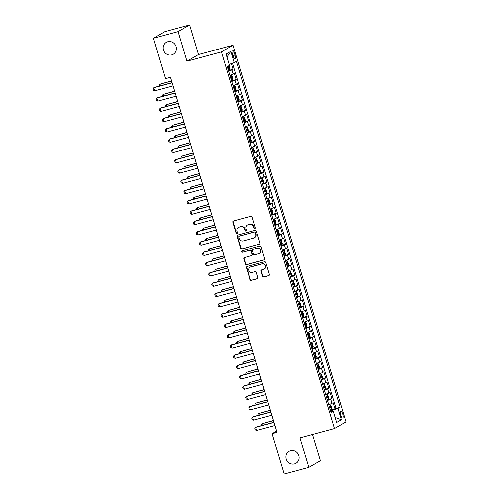 <?xml version="1.0" encoding="UTF-8"?>
<svg xmlns="http://www.w3.org/2000/svg" width="499" height="499" viewBox="0 0 499 499"><rect width="100%" height="100%" fill="white"/><g stroke="black" fill="none" stroke-linecap="round" stroke-linejoin="round"><path stroke-width="0.75" d="M254.902 228.629A0.742 0.699 -120 0 0 255.363 227.737L252.145 217.009A1.06 0.998 -120 0 0 250.872 216.254L233.476 220.951A1.06 0.998 -120 0 0 232.815 222.223L236.033 232.952A0.742 0.699 -120 0 0 237.081 233.413A0.742 0.699 -120 0 0 237.387 232.59L236.969 231.199A3.387 3.194 -120 0 1 239.096 227.132L240.543 226.739A3.387 3.194 -120 0 1 244.604 229.141L245.021 230.526A0.742 0.699 -120 0 0 246.069 230.987A0.742 0.699 -120 0 0 246.375 230.164L245.957 228.773A3.387 3.194 -120 0 1 248.084 224.706L249.531 224.319A3.387 3.194 -120 0 1 253.592 226.714L254.01 228.105A0.742 0.699 -120 0 0 254.902 228.629M290.543 450.765A6.899 6.506 -120 0 0 289.064 451.377A6.899 6.506 -120 0 0 286.507 459.847A6.899 6.506 -120 0 0 294.491 463.939A6.899 6.506 -120 0 0 295.969 463.328A6.899 6.506 -120 0 0 298.527 454.857A6.899 6.506 -120 0 0 290.543 450.765M167.82 41.723A6.899 6.506 -120 0 0 166.348 42.334A6.899 6.506 -120 0 0 163.784 50.804A6.899 6.506 -120 0 0 171.775 54.896A6.899 6.506 -120 0 0 173.247 54.285A6.899 6.506 -120 0 0 175.81 45.814A6.899 6.506 -120 0 0 167.82 41.723M342.701 414.083A3.449 1.117 74.9 0 0 340.811 411.326A3.449 1.117 74.9 0 0 340.711 415.23A3.449 1.117 74.9 0 0 342.607 417.987A3.449 1.117 74.9 0 0 342.701 414.083M262.555 276.265A1.06 0.998 -120 0 0 263.828 277.014L268.705 275.697A1.06 0.998 -120 0 0 269.373 274.425L265.799 262.511A1.06 0.998 -120 0 0 264.526 261.763L247.13 266.454A1.06 0.998 -120 0 0 246.469 267.726L250.043 279.646A1.06 0.998 -120 0 0 251.309 280.394L257.21 278.804A1.06 0.998 -120 0 0 257.871 277.531L256.343 272.429A1.06 0.998 -120 0 0 255.07 271.681L252.145 272.473A2.832 2.67 -120 0 1 249.918 267.321A2.832 2.67 -120 0 1 250.523 267.065L261.981 263.977A2.832 2.67 -120 0 1 264.208 269.129A2.832 2.67 -120 0 1 263.597 269.379L261.688 269.897A1.06 0.998 -120 0 0 261.027 271.163L262.555 276.265L262.867 276.084A1.06 0.998 -120 0 0 264.139 276.839L269.017 275.517A1.06 0.998 -120 0 0 269.08 275.498M299.961 437.823L308.837 467.407L284.224 474.05L272.105 433.662L277.026 432.334L170.515 77.314L165.593 78.642L153.474 38.255L178.093 31.612L186.969 61.196L221.431 51.896L334.424 428.522L299.961 437.823M259.287 244.285A1.06 0.998 -120 0 0 259.948 243.013L256.374 231.093A1.06 0.998 -120 0 0 255.101 230.345L237.705 235.041A1.06 0.998 -120 0 0 237.044 236.314L240.618 248.234A1.06 0.998 -120 0 0 241.884 248.982L259.592 244.105A1.06 0.998 -120 0 0 259.655 244.086M261.083 246.805L264.657 258.719A1.06 0.998 -120 0 1 263.996 259.991L246.6 264.688A1.06 0.998 -120 0 1 245.327 263.94L243.799 258.838A1.06 0.998 -120 0 1 244.46 257.565L251.521 255.663A1.06 0.998 -120 0 0 252.182 254.39L251.165 251.009A1.06 0.998 -120 0 0 249.899 250.261L242.551 252.238A0.742 0.699 -120 0 1 241.971 250.891A0.742 0.699 -120 0 1 242.127 250.829L259.817 246.051A1.06 0.998 -120 0 1 261.083 246.805M330.662 409.997L334.929 408.849L333.076 402.674L331.935 403.329L330.7 399.212A4.31 0.349 163.3 0 1 327.425 400.441M327.575 399.711L331.841 398.558L329.989 392.382L328.847 393.044L327.618 388.927A4.31 0.349 163.3 0 1 324.338 390.149M324.487 389.42L328.754 388.266L326.901 382.097L325.766 382.752L324.531 378.635A4.31 0.349 163.3 0 1 321.25 379.864M321.4 379.128L325.666 377.98L323.814 371.805L322.678 372.46L321.443 368.343A4.31 0.349 163.3 0 1 318.162 369.572M318.318 368.836L322.579 367.688L320.726 361.513L319.591 362.168L318.356 358.051A4.31 0.349 163.3 0 1 315.075 359.28M315.231 358.55L319.491 357.396L317.638 351.221L316.503 351.882L315.268 347.766A4.31 0.349 163.3 0 1 311.987 348.988M312.143 348.258L316.403 347.104L314.551 340.936L313.416 341.59L312.181 337.474A4.31 0.349 163.3 0 1 308.9 338.702M309.056 337.966L313.316 336.819L311.463 330.644L310.328 331.299L309.093 327.182A4.31 0.349 163.3 0 1 305.812 328.411M305.968 327.675L310.228 326.527L308.376 320.352L307.241 321.007L306.006 316.89A4.31 0.349 163.3 0 1 302.731 318.119M302.881 317.383L307.141 316.235L305.288 310.06L304.153 310.721L302.918 306.604A4.31 0.349 163.3 0 1 299.643 307.827M299.793 307.097L304.053 305.943L302.201 299.768L301.065 300.429L299.83 296.312A4.31 0.349 163.3 0 1 296.556 297.541M296.705 296.805L300.966 295.658L299.113 289.482L297.978 290.137L296.743 286.021A4.31 0.349 163.3 0 1 293.468 287.249M293.618 286.513L297.878 285.366L296.026 279.191L294.89 279.845L293.655 275.729A4.31 0.349 163.3 0 1 290.381 276.957M290.53 276.221L294.79 275.074L292.938 268.899L291.803 269.56L290.568 265.443A4.31 0.349 163.3 0 1 287.293 266.666M287.443 265.936L291.703 264.782L289.85 258.607L288.715 259.268L287.48 255.151A4.31 0.349 163.3 0 1 284.205 256.38M284.355 255.644L288.615 254.496L286.763 248.321L285.628 248.976L284.393 244.859A4.31 0.349 163.3 0 1 281.118 246.088M281.268 245.352L285.534 244.204L283.682 238.029L282.54 238.684L281.305 234.567A4.31 0.349 163.3 0 1 278.03 235.796M278.18 235.06L282.446 233.912L280.594 227.737L279.452 228.399L278.217 224.282A4.31 0.349 163.3 0 1 274.943 225.504M275.092 224.775L279.359 223.621L277.506 217.445L276.365 218.107L275.13 213.99A4.31 0.349 163.3 0 1 271.855 215.219M272.005 214.483L276.271 213.335L274.419 207.16L273.277 207.815L272.042 203.698A4.31 0.349 163.3 0 1 268.768 204.927M268.917 204.191L273.184 203.043L271.331 196.868L270.19 197.523L268.955 193.406A4.31 0.349 163.3 0 1 265.68 194.635M265.83 193.899L270.096 192.751L268.244 186.576L267.102 187.231L265.867 183.121A4.31 0.349 163.3 0 1 262.593 184.343M262.742 183.613L267.009 182.459L265.156 176.284L264.021 176.945L262.786 172.829A4.31 0.349 163.3 0 1 259.505 174.057M259.655 173.321L263.921 172.167L262.069 165.999L260.933 166.654L259.698 162.537A4.31 0.349 163.3 0 1 256.417 163.766M256.573 163.03L260.834 161.882L258.981 155.707L257.846 156.362L256.611 152.245A4.31 0.349 163.3 0 1 253.33 153.474M253.486 152.738L257.746 151.59L255.893 145.415L254.758 146.07L253.523 141.959A4.31 0.349 163.3 0 1 250.242 143.182M250.398 142.452L254.658 141.298L252.806 135.123L251.671 135.784L250.436 131.667A4.31 0.349 163.3 0 1 247.155 132.89M247.311 132.16L251.571 131.006L249.718 124.837L248.583 125.492L247.348 121.376A4.31 0.349 163.3 0 1 244.067 122.604M244.223 121.868L248.483 120.721L246.631 114.545L245.496 115.2L244.261 111.084A4.31 0.349 163.3 0 1 240.98 112.312M241.136 111.576L245.396 110.429L243.543 104.254L242.408 104.909L241.173 100.798A4.31 0.349 163.3 0 1 237.898 102.021M238.048 101.291L242.308 100.137L240.456 93.962L239.32 94.623L238.085 90.506A4.31 0.349 163.3 0 1 234.811 91.729M234.96 90.999L239.221 89.845L237.368 83.676L236.233 84.331L234.998 80.214A4.31 0.349 163.3 0 1 231.723 81.443M231.873 80.707L236.133 79.559L234.281 73.384L233.145 74.039A4.31 0.349 163.3 0 1 229.871 75.268M232.347 53.923L233.027 56.187A3.343 1.079 74.9 0 0 234.861 58.851A3.343 1.079 74.9 0 0 234.96 55.071L234.281 52.807A3.343 1.079 74.9 0 0 232.44 50.137A3.343 1.079 74.9 0 0 232.347 53.923M221.431 51.896L232.958 45.234L345.95 421.861L334.424 428.522M334.929 408.849L340.106 407.128L236.376 61.371L234.193 62.631L229.16 64.365M340.106 407.128L337.923 408.388L341.322 419.709L336.588 422.447L333.189 411.126L331.012 412.386L227.276 66.629L229.459 65.369L226.059 54.048L230.8 51.316L234.193 62.631M228.785 70.415L233.045 69.267L231.91 69.922A4.31 0.349 163.3 0 1 228.636 71.151M236.133 79.559L234.998 80.214M239.221 89.845L238.085 90.506M242.308 100.137L241.173 100.798M245.396 110.429L244.261 111.084M248.483 120.721L247.348 121.376M251.571 131.006L250.436 131.667M254.658 141.298L253.523 141.959M257.746 151.59L256.611 152.245M260.834 161.882L259.698 162.537M263.921 172.167L262.786 172.829M267.009 182.459L265.867 183.121M270.096 192.751L268.955 193.406M273.184 203.043L272.042 203.698M276.271 213.335L275.13 213.99M279.359 223.621L278.217 224.282M282.446 233.912L281.305 234.567M285.534 244.204L284.393 244.859M288.615 254.496L287.48 255.151M291.703 264.782L290.568 265.443M294.79 275.074L293.655 275.729M297.878 285.366L296.743 286.021M300.966 295.658L299.83 296.312M304.053 305.943L302.918 306.604M307.141 316.235L306.006 316.89M310.228 326.527L309.093 327.182M313.316 336.819L312.181 337.474M316.403 347.104L315.268 347.766M319.491 357.396L318.356 358.051M322.579 367.688L321.443 368.343M325.666 377.98L324.531 378.635M328.754 388.266L327.618 388.927M331.841 398.558L330.7 399.212M335.97 408.244L232.459 63.23M233.045 69.267L231.349 63.61M333.033 411.145L332.739 410.172L330.525 410.771M186.969 61.196L198.496 54.534L189.62 24.95L178.093 31.612M189.62 24.95L165.001 31.593L153.474 38.255M308.837 467.407L320.364 460.745L312.474 434.448M198.496 54.534L232.958 45.234M276.639 431.042L272.105 433.662M232.958 85.56A4.31 0.349 -16.7 0 0 236.233 84.331M236.046 95.845A4.31 0.349 -16.7 0 0 239.32 94.623M239.133 106.137A4.31 0.349 -16.7 0 0 242.408 104.909M242.215 116.429A4.31 0.349 -16.7 0 0 245.496 115.2M245.302 126.721A4.31 0.349 -16.7 0 0 248.583 125.492M248.39 137.007A4.31 0.349 -16.7 0 0 251.671 135.784M251.477 147.299A4.31 0.349 -16.7 0 0 254.758 146.07M254.565 157.59A4.31 0.349 -16.7 0 0 257.846 156.362M257.652 167.882A4.31 0.349 -16.7 0 0 260.933 166.654M260.74 178.168A4.31 0.349 -16.7 0 0 264.021 176.945M263.828 188.46A4.31 0.349 -16.7 0 0 267.102 187.231M266.915 198.752A4.31 0.349 -16.7 0 0 270.19 197.523M270.003 209.044A4.31 0.349 -16.7 0 0 273.277 207.815M273.09 219.329A4.31 0.349 -16.7 0 0 276.365 218.107M276.178 229.621A4.31 0.349 -16.7 0 0 279.452 228.399M279.265 239.913A4.31 0.349 -16.7 0 0 282.54 238.684M282.353 250.205A4.31 0.349 -16.7 0 0 285.628 248.976M285.44 260.49A4.31 0.349 -16.7 0 0 288.715 259.268M288.528 270.782A4.31 0.349 -16.7 0 0 291.803 269.56M291.616 281.074A4.31 0.349 -16.7 0 0 294.89 279.845M294.703 291.366A4.31 0.349 -16.7 0 0 297.978 290.137M297.791 301.658A4.31 0.349 -16.7 0 0 301.065 300.429M300.878 311.944A4.31 0.349 -16.7 0 0 304.153 310.721M303.96 322.235A4.31 0.349 -16.7 0 0 307.241 321.007M307.047 332.527A4.31 0.349 -16.7 0 0 310.328 331.299M310.135 342.819A4.31 0.349 -16.7 0 0 313.416 341.59M313.222 353.105A4.31 0.349 -16.7 0 0 316.503 351.882M316.31 363.397A4.31 0.349 -16.7 0 0 319.591 362.168M319.397 373.689A4.31 0.349 -16.7 0 0 322.678 372.46M322.485 383.981A4.31 0.349 -16.7 0 0 325.766 382.752M325.573 394.266A4.31 0.349 -16.7 0 0 328.847 393.044M333.189 411.126L330.725 411.438M328.66 404.558A4.31 0.349 -16.7 0 0 331.935 403.329M332.739 410.172L337.923 408.388M226.958 57.042L230.8 51.316M341.322 419.709L335.085 417.445M255.201 228.448A0.742 0.699 -120 0 1 254.322 227.924L253.904 226.534A3.387 3.194 -120 0 0 249.843 224.138L249.531 224.319M247.361 225.005L247.666 224.831A3.387 3.194 -120 0 1 248.396 224.525L249.843 224.138M238.366 227.432L238.678 227.251A3.387 3.194 -120 0 1 239.408 226.951L240.855 226.558A3.387 3.194 -120 0 1 244.915 228.96L245.333 230.351A0.742 0.699 -120 0 0 246.213 230.875M233.413 220.97A1.06 0.998 -120 0 0 233.127 222.043L236.345 232.771A0.742 0.699 -120 0 0 237.225 233.301M237.643 235.06A1.06 0.998 -120 0 0 237.356 236.133L240.93 248.053A1.06 0.998 -120 0 0 242.196 248.801L259.592 244.105M255.351 232.571A0.742 0.699 -120 0 0 254.465 232.047L239.189 236.17A0.742 0.699 -120 0 0 238.728 237.056L239.164 238.522A3.387 3.194 -120 0 0 243.231 240.917L253.667 238.104A3.387 3.194 -120 0 0 255.794 234.037L255.351 232.571L255.663 232.391A0.742 0.699 -120 0 0 254.777 231.867L254.465 232.047M239.033 236.233L239.345 236.052A0.742 0.699 -120 0 1 239.501 235.99L254.777 231.867M254.39 237.805L254.702 237.624A3.387 3.194 -120 0 0 256.106 233.856L255.794 234.037M255.663 232.391L256.106 233.856M244.398 257.584A1.06 0.998 -120 0 0 244.111 258.657L245.639 263.759A1.06 0.998 -120 0 0 246.911 264.507L264.308 259.811A1.06 0.998 -120 0 0 264.37 259.792M251.746 255.569L252.057 255.388A1.06 0.998 -120 0 0 252.494 254.209L251.477 250.829A1.06 0.998 -120 0 0 250.211 250.08L242.551 252.238M242.14 250.822A0.742 0.699 -120 0 0 242.863 252.057M258.838 253.685A2.832 2.67 -120 0 0 260.497 249.962A2.832 2.67 -120 0 0 257.216 248.284L253.18 249.369A1.06 0.998 -120 0 0 252.519 250.641L253.536 254.028A1.06 0.998 -120 0 0 254.802 254.777L258.838 253.685M259.443 253.436L259.754 253.255A2.832 2.67 -120 0 0 257.528 248.103L257.216 248.284M252.956 249.463L253.267 249.288A1.06 0.998 -120 0 1 253.492 249.194L257.528 248.103M261.632 269.915A1.06 0.998 -120 0 0 261.339 270.988L262.867 276.084M264.208 269.129L264.514 268.949A2.832 2.67 -120 0 0 262.287 263.796L261.981 263.977M249.918 267.321L250.23 267.14A2.832 2.67 -120 0 1 250.835 266.884L262.287 263.796M247.067 266.472A1.06 0.998 -120 0 0 246.774 267.545L250.355 279.465A1.06 0.998 -120 0 0 251.621 280.213L257.515 278.623A1.06 0.998 -120 0 0 257.578 278.604M228.91 65.687L229.821 68.712L229.509 70.103L228.448 70.54M227.862 68.588L228.567 68.313L228.193 67.078L227.494 67.353M159.549 86.046L159.281 85.136L160.092 84.15L160.578 85.766M171.587 80.875L160.092 84.15L171.637 81.038M173.091 85.903L154.79 90.837L153.511 90.275L153.05 88.735L154.422 87.431L172.118 82.653M154.79 90.837L153.86 87.755L172.167 82.815M231.536 80.832L232.59 80.395L232.908 79.004L231.979 75.917L231.049 75.249L229.995 75.686M231.049 75.249L229.952 75.542M230.95 78.873L231.655 78.605L231.28 77.37L230.582 77.638M162.637 96.338L162.368 95.428L163.179 94.442L163.666 96.058M174.675 91.167L163.179 94.442L174.719 91.329M234.624 91.124L235.678 90.681L235.996 89.296L235.066 86.208L234.137 85.541L233.083 85.978M234.137 85.541L233.039 85.834M234.037 89.165L234.736 88.897L234.368 87.662L233.669 87.93M165.724 106.624L165.456 105.713L166.267 104.734L166.753 106.349M177.763 101.459L166.267 104.734L177.806 101.621M237.711 101.409L238.765 100.973L239.083 99.582L238.154 96.5L237.225 95.827L236.17 96.263M237.225 95.827L236.127 96.126M237.125 99.457L237.823 99.189L237.455 97.954L236.757 98.222M168.812 116.916L168.543 116.005L169.354 115.026L169.841 116.641M180.85 111.751L169.354 115.026L180.894 111.907M240.799 111.701L241.853 111.265L242.171 109.874L241.242 106.786L240.312 106.119L239.258 106.555M240.312 106.119L239.214 106.418M240.212 109.749L240.911 109.474L240.543 108.239L239.844 108.514M171.899 127.208L171.625 126.297L172.442 125.311L172.928 126.927M183.938 122.043L172.442 125.311L183.981 122.199M176.178 96.188L157.877 101.129L156.599 100.567L156.137 99.027L157.509 97.717L175.205 92.945M157.877 101.129L156.948 98.041L175.255 93.107M179.266 106.48L160.965 111.42L159.686 110.859L159.225 109.318L160.597 108.009L178.293 103.237M160.965 111.42L160.036 108.333L178.343 103.393M182.353 116.772L164.052 121.712L162.774 121.151L162.312 119.604L163.684 118.3L181.38 113.523M164.052 121.712L163.123 118.625L181.43 113.685M185.441 127.064L167.14 132.004L165.861 131.443L165.4 129.896L166.772 128.592L184.468 123.814M167.14 132.004L166.211 128.917L184.518 123.977M243.886 121.993L244.94 121.556L245.258 120.165L244.329 117.078L243.4 116.41L242.346 116.847M243.4 116.41L242.302 116.704M243.3 120.034L243.999 119.766L243.631 118.531L242.932 118.799M174.987 137.499L174.712 136.589L175.529 135.603L176.016 137.219M187.025 132.329L175.529 135.603L187.069 132.491M188.528 137.35L170.228 142.29L168.949 141.728L168.481 140.188L169.86 138.878L187.555 134.106M170.228 142.29L169.298 139.202L187.605 134.268M246.974 132.285L248.028 131.842L248.346 130.457L247.417 127.37L246.487 126.702L245.433 127.139M246.487 126.702L245.389 126.996M246.387 130.326L247.086 130.058L246.718 128.823L246.019 129.091M178.074 147.785L177.8 146.874L178.617 145.895L179.104 147.511M190.113 142.62L178.617 145.895L190.156 142.783M191.616 147.642L173.315 152.582L172.036 152.02L171.569 150.48L172.947 149.17L190.643 144.398M173.315 152.582L172.386 149.494L190.693 144.554M250.061 142.571L251.116 142.134L251.434 140.749L250.504 137.662L249.575 136.988L248.514 137.425M249.575 136.988L248.477 137.287M249.475 140.618L250.174 140.35L249.806 139.115L249.107 139.383M181.162 158.077L180.888 157.166L181.705 156.187L182.191 157.803M193.2 152.912L181.705 156.187L193.244 153.068M194.704 157.934L176.397 162.874L175.124 162.312L174.656 160.765L176.035 159.462L193.731 154.684M176.397 162.874L175.473 159.786L193.78 154.846M253.149 152.862L254.203 152.426L254.521 151.035L253.592 147.947L252.662 147.28L251.602 147.716M252.662 147.28L251.565 147.579M252.563 150.91L253.261 150.636L252.893 149.401L252.188 149.675M184.25 168.369L183.975 167.458L184.792 166.473L185.279 168.088M196.282 163.204L184.792 166.473L196.332 163.36M197.791 168.225L179.484 173.165L178.212 172.604L177.744 171.057L179.122 169.754L196.818 164.976M179.484 173.165L178.561 170.078L196.868 165.138M256.237 163.154L257.291 162.718L257.609 161.327L256.679 158.239L255.75 157.572L254.69 158.008M255.75 157.572L254.652 157.865M255.65 161.196L256.349 160.928L255.981 159.692L255.276 159.961M187.337 178.661L187.063 177.75L187.88 176.765L188.366 178.38M199.369 173.49L187.88 176.765L199.419 173.652M259.324 173.446L260.378 173.01L260.696 171.619L259.767 168.531L258.838 167.864L257.777 168.3M258.838 167.864L257.74 168.157M258.738 171.488L259.436 171.219L259.068 169.984L258.363 170.253M190.425 188.946L190.15 188.036L190.967 187.056L191.454 188.672M202.457 183.782L190.967 187.056L202.507 183.944M262.412 183.732L263.466 183.295L263.778 181.91L262.854 178.823L261.925 178.149L260.865 178.592M261.925 178.149L260.827 178.449M261.825 181.779L262.524 181.511L262.156 180.276L261.451 180.544M193.512 199.238L193.238 198.328L194.055 197.348L194.535 198.964M205.544 194.074L194.055 197.348L205.594 194.23M265.499 194.024L266.553 193.587L266.865 192.196L265.942 189.109L265.006 188.441L263.952 188.878M265.006 188.441L263.909 188.741M264.913 192.071L265.611 191.797L265.243 190.562L264.539 190.836M196.6 209.53L196.325 208.619L197.142 207.634L197.623 209.249M208.632 204.365L197.142 207.634L208.682 204.521M268.587 204.316L269.641 203.879L269.953 202.488L269.03 199.4L268.094 198.733L267.04 199.17M268.094 198.733L266.996 199.026M268 202.357L268.699 202.089L268.331 200.854L267.626 201.122M199.687 219.822L199.413 218.911L200.23 217.926L200.71 219.541M211.719 214.651L200.23 217.926L211.769 214.813M271.674 214.607L272.728 214.171L273.04 212.78L272.117 209.692L271.182 209.025L270.127 209.461M271.182 209.025L270.084 209.318M271.088 212.649L271.787 212.381L271.419 211.146L270.714 211.414M202.775 230.108L202.5 229.197L203.318 228.218L203.798 229.833M214.807 224.943L203.318 228.218L214.857 225.105M274.762 224.893L275.816 224.456L276.128 223.072L275.205 219.984L274.269 219.311L273.215 219.753M274.269 219.311L273.171 219.61M274.176 222.941L274.874 222.673L274.5 221.437L273.801 221.706M205.862 240.399L205.588 239.489L206.405 238.51L206.885 240.125M217.895 235.235L206.405 238.51L217.944 235.391M277.849 235.185L278.904 234.748L279.215 233.357L278.292 230.27L277.357 229.602L276.303 230.039M277.357 229.602L276.259 229.902M277.257 233.233L277.962 232.958L277.587 231.729L276.889 231.998M208.95 250.691L208.676 249.781L209.493 248.795L209.973 250.417M220.982 245.527L209.493 248.795L221.032 245.683M280.931 245.477L281.991 245.04L282.303 243.649L281.38 240.562L280.444 239.894L279.39 240.331M280.444 239.894L279.346 240.187M280.344 243.518L281.049 243.25L280.675 242.015L279.976 242.289M212.038 260.983L211.763 260.073L212.574 259.087L213.061 260.703M224.07 255.812L212.574 259.087L224.12 255.975M284.018 255.769L285.079 255.332L285.391 253.941L284.467 250.854L283.532 250.186L282.478 250.623M283.532 250.186L282.434 250.479M283.432 253.81L284.137 253.542L283.763 252.307L283.064 252.575M215.125 271.269L214.851 270.358L215.662 269.379L216.148 270.994M227.157 266.104L215.662 269.379L227.207 266.266M287.106 266.054L288.166 265.618L288.478 264.233L287.555 261.145L286.619 260.472L285.565 260.915M286.619 260.472L285.522 260.771M286.52 264.102L287.224 263.834L286.85 262.599L286.152 262.867M218.213 281.561L217.938 280.65L218.749 279.671L219.236 281.286M230.245 276.396L218.749 279.671L230.295 276.558M290.193 276.346L291.254 275.91L291.566 274.519L290.643 271.431L289.707 270.764L288.653 271.2M289.707 270.764L288.609 271.063M289.607 274.394L290.312 274.126L289.938 272.891L289.239 273.159M221.294 291.853L221.026 290.942L221.837 289.963L222.323 291.578M233.332 286.688L221.837 289.963L233.382 286.844M200.879 178.517L182.572 183.451L181.299 182.89L180.831 181.349L182.21 180.039L199.906 175.268M182.572 183.451L181.648 180.364L199.949 175.43M203.966 188.803L185.659 193.743L184.381 193.182L183.919 191.641L185.297 190.331L202.993 185.559M185.659 193.743L184.736 190.655L203.037 185.715M207.054 199.095L188.747 204.035L187.468 203.473L187.006 201.927L188.385 200.623L206.081 195.845M188.747 204.035L187.824 200.947L206.124 196.007M210.141 209.387L191.834 214.327L190.556 213.765L190.094 212.218L191.473 210.915L209.168 206.137M191.834 214.327L190.911 211.239L209.212 206.299M213.229 219.679L194.922 224.612L193.643 224.051L193.182 222.51L194.56 221.2L212.256 216.429M194.922 224.612L193.999 221.525L212.3 216.591M216.317 229.964L198.009 234.904L196.731 234.343L196.269 232.802L197.648 231.492L215.343 226.721M198.009 234.904L197.086 231.817L215.387 226.877M219.404 240.256L201.097 245.196L199.818 244.635L199.357 243.088L200.735 241.784L218.431 237.013M201.097 245.196L200.174 242.109L218.475 237.168M222.492 250.548L204.185 255.488L202.906 254.927L202.444 253.38L203.817 252.076L221.512 247.298M204.185 255.488L203.261 252.4L221.562 247.46M225.579 260.84L207.272 265.774L205.993 265.212L205.532 263.672L206.904 262.368L224.6 257.59M207.272 265.774L206.349 262.686L224.65 257.752M228.667 271.125L210.36 276.066L209.081 275.504L208.619 273.963L209.992 272.654L227.687 267.882M210.36 276.066L209.43 272.978L227.737 268.038M231.748 281.417L213.447 286.357L212.169 285.796L211.707 284.249L213.079 282.945L230.775 278.174M213.447 286.357L212.518 283.27L230.825 278.33M234.836 291.709L216.535 296.649L215.256 296.088L214.795 294.541L216.167 293.237L233.863 288.459M216.535 296.649L215.605 293.562L233.912 288.622M293.281 286.638L294.341 286.201L294.653 284.81L293.724 281.723L292.794 281.056L291.74 281.492M292.794 281.056L291.697 281.349M292.695 284.686L293.4 284.411L293.025 283.176L292.327 283.451M224.382 302.144L224.113 301.234L224.924 300.248L225.411 301.864M236.42 296.974L224.924 300.248L236.47 297.136M296.369 296.93L297.423 296.493L297.741 295.102L296.811 292.015L295.882 291.347L294.828 291.784M295.882 291.347L294.784 291.641M295.782 294.971L296.487 294.703L296.113 293.468L295.414 293.736M227.469 312.43L227.201 311.519L228.012 310.54L228.498 312.156M239.508 307.265L228.012 310.54L239.551 307.428M299.456 307.222L300.51 306.779L300.828 305.394L299.899 302.307L298.97 301.633L297.915 302.076M298.97 301.633L297.872 301.932M298.87 305.263L299.568 304.995L299.2 303.76L298.502 304.028M230.557 322.722L230.288 321.811L231.099 320.832L231.586 322.448M242.595 317.557L231.099 320.832L242.639 317.72M302.544 317.507L303.598 317.071L303.916 315.68L302.987 312.592L302.057 311.925L301.003 312.362M302.057 311.925L300.959 312.224M301.957 315.555L302.656 315.287L302.288 314.052L301.589 314.32M233.644 333.014L233.37 332.103L234.187 331.124L234.673 332.739M245.683 327.849L234.187 331.124L245.726 328.005M237.923 302.001L219.622 306.935L218.344 306.374L217.882 304.833L219.254 303.529L236.95 298.751M219.622 306.935L218.693 303.847L237 298.913M241.011 312.287L222.71 317.227L221.431 316.665L220.97 315.125L222.342 313.815L240.038 309.043M222.71 317.227L221.781 314.139L240.088 309.199M244.098 322.579L225.798 327.519L224.519 326.957L224.057 325.41L225.429 324.107L243.125 319.335M225.798 327.519L224.868 324.431L243.175 319.491M247.186 332.87L228.885 337.811L227.606 337.249L227.145 335.702L228.517 334.399L246.213 329.621M228.885 337.811L227.956 334.723L246.263 329.783M305.631 327.799L306.685 327.363L307.004 325.972L306.074 322.884L305.145 322.217L304.091 322.653M305.145 322.217L304.047 322.51M305.045 325.847L305.744 325.573L305.376 324.338L304.677 324.612M236.732 343.306L236.457 342.395L237.274 341.41L237.761 343.025M248.77 338.135L237.274 341.41L248.814 338.297M250.273 343.162L231.973 348.096L230.694 347.535L230.226 345.994L231.605 344.69L249.3 339.913M231.973 348.096L231.043 345.015L249.35 340.075M308.719 338.091L309.773 337.655L310.091 336.264L309.162 333.176L308.232 332.509L307.178 332.945M308.232 332.509L307.135 332.802M308.132 336.133L308.831 335.864L308.463 334.629L307.764 334.898M239.819 353.591L239.545 352.687L240.362 351.701L240.849 353.317M251.858 348.427L240.362 351.701L251.901 348.589M253.361 353.448L235.06 358.388L233.782 357.827L233.314 356.286L234.692 354.976L252.388 350.204M235.06 358.388L234.131 355.3L252.438 350.36M311.806 348.383L312.861 347.94L313.179 346.556L312.249 343.468L311.32 342.801L310.266 343.237M311.32 342.801L310.222 343.094M311.22 346.425L311.919 346.156L311.551 344.921L310.852 345.189M242.907 363.883L242.633 362.973L243.45 361.993L243.936 363.609M254.945 358.719L243.45 361.993L254.989 358.881M256.449 363.74L238.148 368.68L236.869 368.119L236.401 366.578L237.78 365.268L255.476 360.496M238.148 368.68L237.218 365.592L255.525 360.652M314.894 358.669L315.948 358.232L316.266 356.841L315.337 353.76L314.407 353.086L313.347 353.523M314.407 353.086L313.31 353.386M314.308 356.716L315.006 356.448L314.638 355.213L313.94 355.481M245.995 374.175L245.72 373.264L246.537 372.285L247.024 373.901M258.027 369.011L246.537 372.285L258.077 369.166M259.536 374.032L241.229 378.972L239.957 378.41L239.489 376.864L240.867 375.56L258.563 370.782M241.229 378.972L240.306 375.884L258.613 370.944M317.982 368.961L319.036 368.524L319.354 367.133L318.424 364.045L317.495 363.378L316.435 363.815M317.495 363.378L316.397 363.677M317.395 367.008L318.094 366.734L317.726 365.499L317.021 365.773M249.082 384.467L248.808 383.556L249.625 382.571L250.111 384.186M261.114 379.296L249.625 382.571L261.164 379.458M262.624 384.324L244.317 389.257L243.044 388.696L242.576 387.155L243.955 385.852L261.651 381.074M244.317 389.257L243.393 386.176L261.701 381.236M321.069 379.252L322.123 378.816L322.441 377.425L321.512 374.337L320.583 373.67L319.522 374.107M320.583 373.67L319.485 373.963M320.483 377.294L321.181 377.026L320.813 375.791L320.109 376.059M252.17 394.759L251.895 393.848L252.712 392.863L253.199 394.478M264.202 389.588L252.712 392.863L264.252 389.75M265.711 394.609L247.404 399.549L246.126 398.988L245.664 397.447L247.042 396.137L264.738 391.366M247.404 399.549L246.481 396.462L264.782 391.528M324.157 389.544L325.211 389.101L325.523 387.717L324.599 384.629L323.67 383.962L322.61 384.398M323.67 383.962L322.572 384.255M323.57 387.586L324.269 387.318L323.901 386.083L323.196 386.351M255.257 405.045L254.983 404.134L255.8 403.155L256.28 404.77M267.289 399.88L255.8 403.155L267.339 400.042M268.799 404.901L250.492 409.841L249.213 409.28L248.752 407.739L250.13 406.429L267.826 401.658M250.492 409.841L249.569 406.754L267.869 401.814M327.244 399.83L328.298 399.393L328.61 398.002L327.687 394.921L326.751 394.247L325.697 394.684M326.751 394.247L325.654 394.547M326.658 397.878L327.356 397.609L326.988 396.374L326.284 396.643M258.345 415.336L258.07 414.426L258.887 413.446L259.368 415.062M270.377 410.172L258.887 413.446L270.427 410.328M271.886 415.193L253.579 420.133L252.301 419.572L251.839 418.025L253.218 416.721L270.913 411.943M253.579 420.133L252.656 417.045L270.957 412.105M330.332 410.122L331.386 409.685L331.698 408.294L330.775 405.207L329.839 404.539L328.785 404.976M329.839 404.539L328.741 404.839M329.745 408.17L330.444 407.895L330.076 406.66L329.371 406.935M261.432 425.628L261.158 424.718L261.975 423.732L262.455 425.348M273.464 420.464L261.975 423.732L273.514 420.62M274.974 425.485L256.667 430.425L255.388 429.864L254.927 428.317L256.305 427.013L274.001 422.235M256.667 430.425L255.744 427.337L274.045 422.397M233.145 74.039L231.91 69.922M232.197 53.368L234.281 52.807M232.858 55.632L234.96 55.071M253.904 226.534L253.592 226.714M248.396 224.525L248.084 224.706M245.333 230.351L245.021 230.526M244.915 228.96L244.604 229.141M240.855 226.558L240.543 226.739M239.408 226.951L239.096 227.132M236.345 232.771L236.033 232.952M233.127 222.043L232.815 222.223M254.322 227.924L254.01 228.105M242.196 248.801L241.884 248.982M240.93 248.053L240.618 248.234M237.356 236.133L237.044 236.314M239.501 235.99L239.189 236.17M264.308 259.811L263.996 259.991M246.911 264.507L246.6 264.688M245.639 263.759L245.327 263.94M244.111 258.657L243.799 258.838M252.494 254.209L252.182 254.39M251.477 250.829L251.165 251.009M250.211 250.08L249.899 250.261M253.492 249.194L253.18 249.369M261.339 270.988L261.027 271.163M250.835 266.884L250.523 267.065M251.621 280.213L251.309 280.394M250.355 279.465L250.043 279.646M269.017 275.517L268.705 275.697M264.139 276.839L263.828 277.014M229.515 70.066L228.305 66.036M227.843 68.513L228.567 68.313M232.603 80.358L231.074 75.262M230.931 78.798L231.655 78.605M235.69 90.65L234.162 85.554M234.019 89.09L234.736 88.897M238.778 100.941L237.25 95.845M237.106 99.382L237.823 99.189M241.865 111.227L240.337 106.137M240.187 109.674L240.911 109.474M244.953 121.519L243.425 116.423M243.275 119.96L243.999 119.766M248.04 131.811L246.512 126.715M246.363 130.251L247.086 130.058M251.128 142.103L249.6 137.007M249.45 140.543L250.174 140.35M254.209 152.388L252.681 147.299M252.538 150.835L253.261 150.636M257.297 162.68L255.769 157.59M255.625 161.121L256.349 160.928M260.384 172.972L258.856 167.876M258.713 171.413L259.436 171.219M263.472 183.264L261.944 178.168M261.8 181.705L262.524 181.511M266.56 193.55L265.031 188.46M264.888 191.996L265.611 191.797M269.647 203.842L268.119 198.752M267.975 202.282L268.699 202.089M272.735 214.133L271.207 209.037M271.063 212.574L271.787 212.381M275.822 224.425L274.294 219.329M274.151 222.866L274.874 222.673M278.91 234.711L277.382 229.621M277.238 233.158L277.962 232.958M281.997 245.003L280.469 239.913M280.326 243.45L281.049 243.25M285.085 255.295L283.557 250.199M283.413 253.735L284.137 253.542M288.173 265.587L286.644 260.49M286.501 264.027L287.224 263.834M291.26 275.878L289.732 270.782M289.588 274.319L290.312 274.126M294.348 286.164L292.819 281.074M292.676 284.611L293.4 284.411M297.435 296.456L295.907 291.36M295.764 294.897L296.487 294.703M300.523 306.748L298.995 301.652M298.851 305.188L299.568 304.995M303.61 317.04L302.082 311.944M301.939 315.48L302.656 315.287M306.698 327.325L305.17 322.235M305.02 325.772L305.744 325.573M309.785 337.617L308.257 332.521M308.108 336.058L308.831 335.864M312.873 347.909L311.345 342.813M311.195 346.35L311.919 346.156M315.961 358.201L314.432 353.105M314.283 356.642L315.006 356.448M319.042 368.487L317.514 363.397M317.37 366.933L318.094 366.734M322.129 378.778L320.601 373.682M320.458 377.219L321.181 377.026M325.217 389.07L323.689 383.974M323.545 387.511L324.269 387.318M328.305 399.362L326.776 394.266M326.633 397.803L327.356 397.609M331.392 409.648L329.864 404.558M329.72 408.095L330.444 407.895"/></g></svg>
